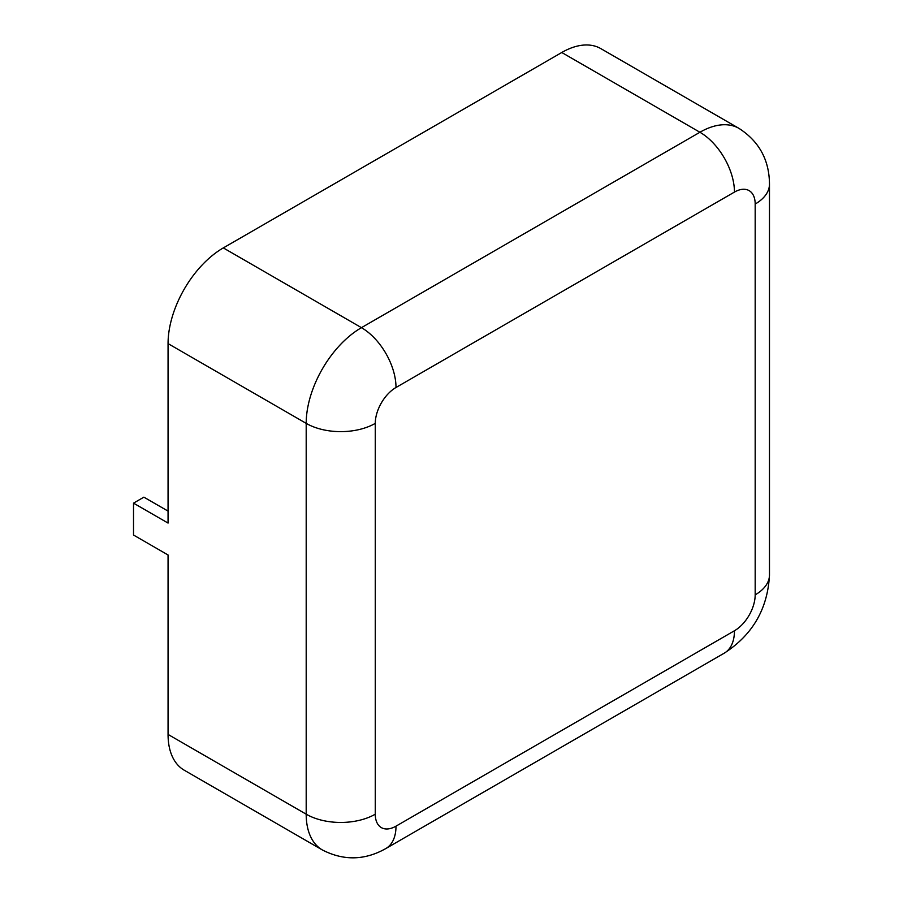 <?xml version="1.0" encoding="UTF-8"?>
<svg xmlns="http://www.w3.org/2000/svg" width="903" height="903" viewBox="0 0 903 903"><rect width="100%" height="100%" fill="white"/><g stroke="black" fill="none" stroke-linecap="round" stroke-linejoin="round"><path stroke-width="1.35" d="M734.455 192.079L395.999 387.489A29.302 16.92 120 0 0 375.276 423.372L375.276 814.19A29.302 16.92 120 0 0 395.999 826.155L734.455 630.757A29.302 16.92 120 0 0 755.179 594.863L755.179 204.044A29.302 16.92 120 0 0 734.455 192.079A48.841 28.196 -120 0 0 699.915 132.256A78.143 45.116 120 0 1 738.993 128.384L600.845 48.627A78.143 45.116 120 0 0 561.768 52.498L223.312 247.907A78.143 45.116 120 0 0 168.06 343.614L168.06 523.074L133.52 503.14L143.882 497.158L168.06 511.109M133.52 503.14L133.52 535.039L168.06 554.984L168.06 734.432A78.143 45.116 120 0 0 184.246 770.214L322.382 849.971C343.693 860.898 364.857 860.424 385.886 848.515L724.341 653.106A48.841 28.196 60 0 0 734.455 630.757M395.999 387.489A48.841 28.196 -120 0 0 361.46 327.665A78.143 45.116 120 0 0 306.196 423.372L168.06 343.614M561.768 52.498L699.915 132.256L361.46 327.665L223.312 247.907M375.276 423.372A48.841 28.196 180 0 1 306.196 423.372L306.196 814.19A78.143 45.116 120 0 0 322.382 849.971M755.179 204.044A48.841 28.196 0 0 0 769.48 184.099C769.277 159.944 759.107 141.376 738.993 128.384M755.179 594.863A48.841 28.196 0 0 0 769.48 574.918L769.48 184.099M395.999 826.155A48.841 28.196 60 0 1 385.886 848.515M375.276 814.19A48.841 28.196 180 0 1 306.196 814.19L168.06 734.432M769.48 574.918C767.753 608.678 752.707 634.741 724.341 653.106"/></g></svg>
